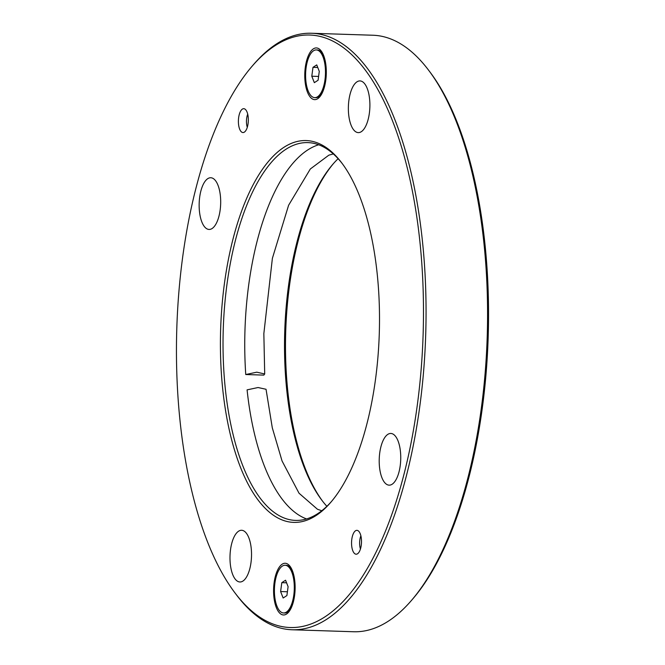 <?xml version="1.0" encoding="UTF-8"?>
<svg xmlns="http://www.w3.org/2000/svg" width="665" height="665" viewBox="0 0 665 665"><rect width="100%" height="100%" fill="white"/><g stroke="black" fill="none" stroke-linecap="round" stroke-linejoin="round"><path stroke-width="1" d="M282.176 564.186A25.86 10.748 -88.1 0 0 274.063 598.325A25.86 10.748 -88.1 0 0 288.519 612.265A25.86 10.748 -88.1 0 0 295.094 589.456A25.86 10.748 -88.1 0 0 290.007 566.272A25.86 10.748 -88.1 0 0 282.176 564.186M274.953 45.735A296.424 123.183 91.9 0 1 421.568 363.954A296.424 123.183 91.9 0 1 235.177 593.172A296.424 123.183 91.9 0 1 176.832 327.463A296.424 123.183 91.9 0 1 252.218 66.093A296.424 123.183 91.9 0 1 274.953 45.735M313.356 48.853A25.86 10.748 -88.1 0 0 305.243 83A25.86 10.748 -88.1 0 0 319.699 96.932A25.86 10.748 -88.1 0 0 326.282 74.131A25.86 10.748 -88.1 0 0 321.187 50.947A25.86 10.748 -88.1 0 0 313.356 48.853M355.517 530.77A11.937 4.963 91.9 0 1 356.914 530.346A11.937 4.963 91.9 0 1 361.486 542.44A11.937 4.963 91.9 0 1 356.141 554.211A11.937 4.963 91.9 0 1 351.561 543.795A11.937 4.963 91.9 0 1 355.517 530.77M242.359 109.11A11.937 4.963 91.9 0 1 243.747 108.686A11.937 4.963 91.9 0 1 248.319 120.781A11.937 4.963 91.9 0 1 242.983 132.551A11.937 4.963 91.9 0 1 238.403 122.136A11.937 4.963 91.9 0 1 242.359 109.11M361.311 131.695A25.86 10.748 91.9 0 1 358.294 132.618A25.86 10.748 91.9 0 1 348.394 106.417A25.86 10.748 91.9 0 1 359.965 80.914A25.86 10.748 91.9 0 1 369.881 103.482A25.86 10.748 91.9 0 1 361.311 131.695M392.159 484.228A25.86 10.748 91.9 0 1 389.141 485.151A25.86 10.748 91.9 0 1 379.233 458.958A25.86 10.748 91.9 0 1 390.812 433.455A25.86 10.748 91.9 0 1 400.729 456.024A25.86 10.748 91.9 0 1 392.159 484.228M212.102 228.519A25.86 10.748 91.9 0 1 209.084 229.442A25.86 10.748 91.9 0 1 199.176 203.249A25.86 10.748 91.9 0 1 210.755 177.746A25.86 10.748 91.9 0 1 220.672 200.315A25.86 10.748 91.9 0 1 212.102 228.519M242.941 581.06A25.86 10.748 91.9 0 1 239.924 581.975A25.86 10.748 91.9 0 1 230.015 555.782A25.86 10.748 91.9 0 1 241.595 530.279A25.86 10.748 91.9 0 1 251.511 552.848A25.86 10.748 91.9 0 1 242.941 581.06M283.839 147.364A190.98 79.368 -88.1 0 0 223.947 399.507A190.98 79.368 -88.1 0 0 330.696 502.416A190.98 79.368 -88.1 0 0 379.266 334.013A190.98 79.368 -88.1 0 0 341.677 162.825A190.98 79.368 -88.1 0 0 283.839 147.364M411.294 600.636L412.782 598.907A296.424 123.183 -88.1 0 0 488.168 337.537A296.424 123.183 -88.1 0 0 429.823 71.828L428.451 70.016A298.41 124.006 91.9 0 1 487.187 337.504A298.41 124.006 91.9 0 1 411.294 600.636A298.41 124.006 91.9 0 1 388.41 621.127A298.41 124.006 91.9 0 1 353.605 631.75L292.11 629.763A298.41 124.006 -88.1 0 0 326.922 619.14A298.41 124.006 -88.1 0 0 425.824 293.639A298.41 124.006 -88.1 0 0 311.395 33.25A298.41 124.006 -88.1 0 0 276.59 43.873A298.41 124.006 -88.1 0 0 253.706 64.364L252.218 66.093M322.641 501.26A190.98 79.368 91.9 0 1 285.734 330.987A190.98 79.368 91.9 0 1 333.556 163.457M245.751 374.528L256.765 372.184L264.703 373.963L263.839 375.11L245.751 374.528A188.993 78.537 -88.1 0 1 318.651 144.779M321.769 510.753L317.446 509.249L299.034 493.231L282.06 460.978L272.293 427.795L266.042 389.274L258.062 387.529L247.089 389.865A188.993 78.537 -88.1 0 0 306.557 518.941M331.444 501.543A188.993 78.537 91.9 0 1 317.695 513.671A188.993 78.537 91.9 0 1 295.651 520.404A188.993 78.537 91.9 0 1 223.174 355.492A188.993 78.537 91.9 0 1 285.817 149.342A188.993 78.537 91.9 0 1 307.862 142.609A188.993 78.537 91.9 0 1 342.359 163.74M338.119 158.694A188.993 78.537 -88.1 0 0 332.816 164.305A188.993 78.537 -88.1 0 0 284.753 330.954A188.993 78.537 -88.1 0 0 321.951 500.363A188.993 78.537 -88.1 0 0 326.881 506.306M311.395 33.25L372.89 35.237A298.41 124.006 91.9 0 1 428.451 70.016M235.177 593.172L236.549 594.984A298.41 124.006 -88.1 0 0 292.11 629.763M316.307 49.925A23.873 9.917 91.9 0 1 325.451 74.106A23.873 9.917 91.9 0 1 314.769 97.647A23.873 9.917 91.9 0 1 305.609 76.816A23.873 9.917 91.9 0 1 313.523 50.773A23.873 9.917 91.9 0 1 316.307 49.925L317.396 49.958A23.873 9.917 91.9 0 1 321.843 52.743A23.873 9.917 91.9 0 1 324.462 57.963M323.423 90.141A23.873 9.917 91.9 0 1 320.464 95.186A23.873 9.917 91.9 0 1 315.85 97.68L314.769 97.647M312.991 67.331L316.74 64.896L319.283 71.355L318.086 80.241L314.337 82.668L311.794 76.217L312.991 67.331L317.762 67.481M311.794 76.217L318.601 76.433M285.127 565.25A23.873 9.917 91.9 0 1 294.271 589.431A23.873 9.917 91.9 0 1 283.581 612.972A23.873 9.917 91.9 0 1 274.429 592.141A23.873 9.917 91.9 0 1 282.342 566.098A23.873 9.917 91.9 0 1 285.127 565.25L286.208 565.283A23.873 9.917 91.9 0 1 290.655 568.068A23.873 9.917 91.9 0 1 293.282 573.297M292.243 605.474A23.873 9.917 91.9 0 1 289.283 610.52A23.873 9.917 91.9 0 1 284.67 613.005L283.581 612.972M281.81 582.656L285.559 580.221L288.103 586.68L286.898 595.566L283.149 598.001L280.605 591.542L281.81 582.656L286.573 582.814M280.605 591.542L287.413 591.767M360.447 548.991A9.95 4.131 91.9 0 1 360.879 535.832M247.289 127.331A9.95 4.131 91.9 0 1 247.713 114.172M333.306 153.931L328.826 155.178L310.322 168.985L288.602 205.261L272.384 258.328L263.847 333.606L264.703 373.963M323.273 54.638L321.843 52.743M322.018 93.391L320.464 95.186M292.085 569.963L290.655 568.068M290.838 608.716L289.283 610.52"/></g></svg>
